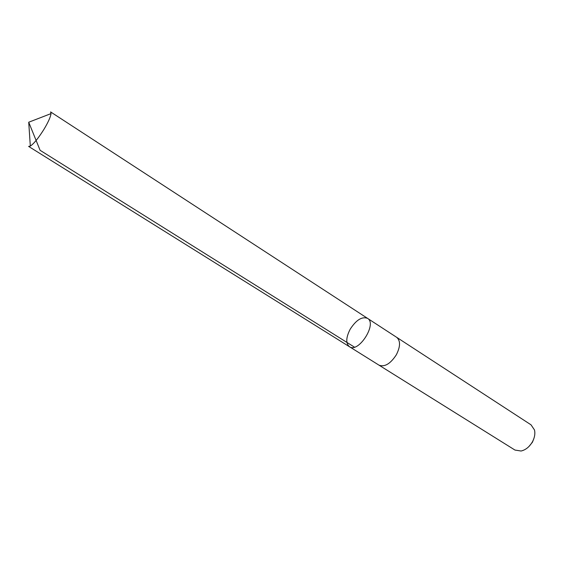 <?xml version="1.0" encoding="UTF-8"?>
<svg xmlns="http://www.w3.org/2000/svg" width="563" height="563" viewBox="0 0 563 563"><rect width="100%" height="100%" fill="white"/><g stroke="black" fill="none" stroke-linecap="round" stroke-linejoin="round"><path stroke-width="0.84" d="M349.454 346.717C358.476 353.451 377.449 323.697 367.54 318.355C361.988 316.322 356.217 319.925 350.221 329.151C345.928 337.497 345.675 343.353 349.454 346.717C358.476 353.451 377.449 323.697 367.54 318.355L50.6 111.917L51.029 113.606C50.557 117.02 48.172 122.319 43.858 129.497C38.425 138.118 33.914 143.649 30.318 146.084L28.607 146.408L378.758 365.014M367.54 318.355L396.725 337.364C400.582 340.756 400.455 346.555 396.345 354.76C390.419 363.825 384.642 367.287 378.998 365.162L514.955 450.055L521.057 451.019C525.701 449.936 529.501 446.846 532.471 441.751C534.653 437.592 535.322 433.658 534.491 429.963L531.036 424.833L396.725 337.357C400.589 340.749 400.462 346.548 396.352 354.767C390.426 363.825 384.635 367.294 378.99 365.169M533.703 439.049L532.429 442.236L528.967 446.473M30.318 146.084L28.72 122.22L40.1 150.307L354.444 347.132M28.72 122.22L51.029 113.606"/></g></svg>
